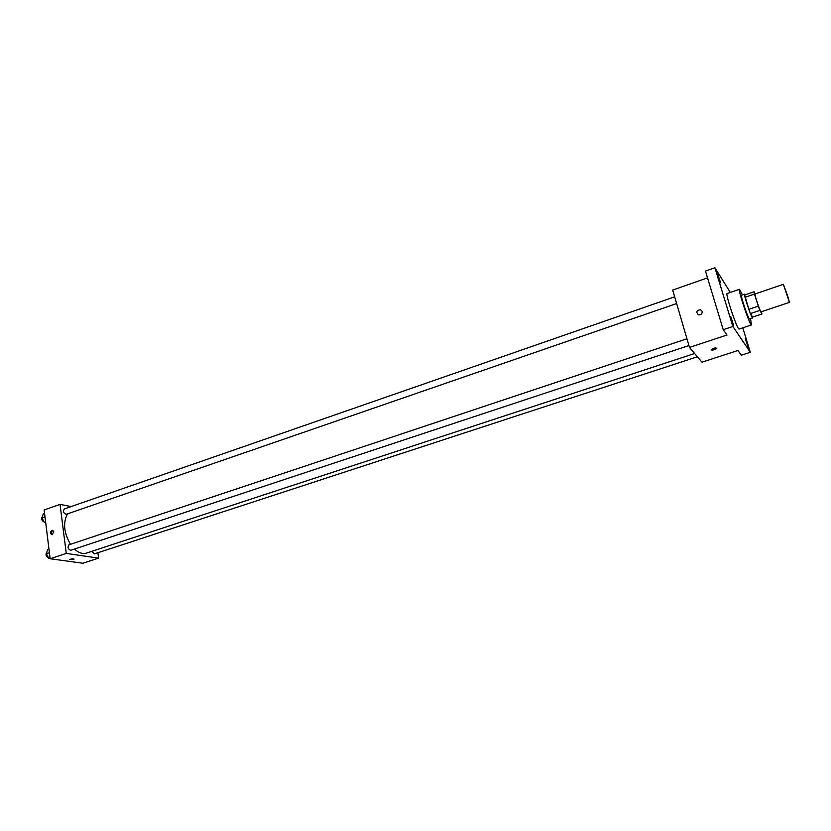 <?xml version="1.0" encoding="UTF-8"?>
<svg xmlns="http://www.w3.org/2000/svg" width="831" height="831" viewBox="0 0 831 831"><rect width="100%" height="100%" fill="white"/><g stroke="black" fill="none" stroke-linecap="round" stroke-linejoin="round"><path stroke-width="1.25" d="M787.674 296.002L789.429 302.359L783.353 284.327L787.674 296.002M789.429 302.359L760.999 311.854C760.427 312.56 754.091 293.759 754.974 293.977L783.353 284.327M755.213 293.894L754.039 291.795L754.486 294.049L758.288 306.13L759.887 310.42L761.934 313.983L761.466 311.698M759.887 310.42L750.455 313.578L752.585 317.099L761.934 313.983M750.455 313.578L748.835 309.309L758.288 306.13M754.039 291.795L744.669 294.984L748.835 309.309M745.158 294.818L744.618 294.184C743.465 293.821 750.164 314.461 752.19 317.494L752.637 317.961L752.668 317.068M752.637 317.961L749.52 319L749.074 318.533C747.017 315.51 740.328 294.891 741.512 295.244L744.618 294.184M745.085 297.238L754.486 294.049M750.486 318.678L751.515 324.942C750.164 326.469 737.492 288.908 739.497 289.302L742.478 294.912M751.515 324.942L739.112 329.045C737.544 330.645 724.923 293.218 727.146 293.54L739.497 289.302M717.714 273.918L720.581 282.789C720.165 283.184 716.924 273.638 717.496 273.69L717.714 273.918M745.282 338.549L748.025 347.067L745.282 338.549M730.833 316.767L733.731 325.794C733.295 326.188 730.044 316.528 730.636 316.58L730.833 316.767M730.324 292.45L714.92 267.759L732.869 326.479L750.331 352.313L742.779 327.83M707.524 277.876L672.684 290.071L689.491 347.42L701.966 362.181L737.97 350.485L741.325 355.221L750.331 352.313M714.92 267.759L705.467 271.083L723.23 329.689L732.869 326.479M723.23 329.689L727.011 335.028L689.491 347.42M714.65 349.643C712.406 350.256 711.357 350.204 711.492 349.498C714.089 347.909 715.855 347.566 716.789 348.459L714.65 349.643C712.406 350.246 711.357 350.204 711.492 349.498C714.089 347.909 715.855 347.555 716.789 348.449L714.65 349.633M702.205 311.334C702.33 313.786 701.115 314.959 698.539 314.845C695.776 312.196 696.42 310.472 700.46 309.672L702.205 311.334L700.46 309.672C696.42 310.472 695.786 312.196 698.539 314.845M694.633 353.507L86.486 553.072C82.622 554.215 78.602 552.875 74.406 549.062M70.458 544.315C63.81 532.702 62.834 522.543 67.529 513.849M688.941 345.551L70.728 550.278C67.986 549.177 67.384 547.359 68.931 544.824L686.957 338.768M697.396 356.769L94.485 553.851L91.929 551.285M676.631 303.544L66.179 514.316C63.447 513.257 62.813 511.47 64.288 508.956L674.668 296.823M71.102 506.578L60.04 504.386L66.262 553.415L98.619 558.131L97.892 552.729M60.04 504.386L44.147 509.943L50.151 558.744L66.262 553.415M50.151 558.744L82.882 563.241L98.619 558.131M74.011 559.076L69.544 559.637C71.476 558.764 72.962 558.619 73.99 559.18L69.513 559.741M53.859 531.913L51.886 534.728C49.787 533.211 49.943 531.736 52.343 530.282L53.859 531.913M52.114 534.707C50.722 533.003 51.003 531.591 52.955 530.448M44.583 513.496L43.222 513.974L42.028 517.879L44.251 522.408L45.715 522.668M42.028 517.879L44.999 516.851M44.251 522.408L45.622 521.93M44.001 521.899C41.54 520.497 41.02 518.721 42.433 516.55M48.977 549.208L47.596 549.675L46.411 553.716L48.645 558.255L50.109 558.453M46.411 553.716L49.403 552.719M48.645 558.255L50.026 557.788M48.333 557.622C45.861 556.199 45.362 554.391 46.858 552.189"/></g></svg>
